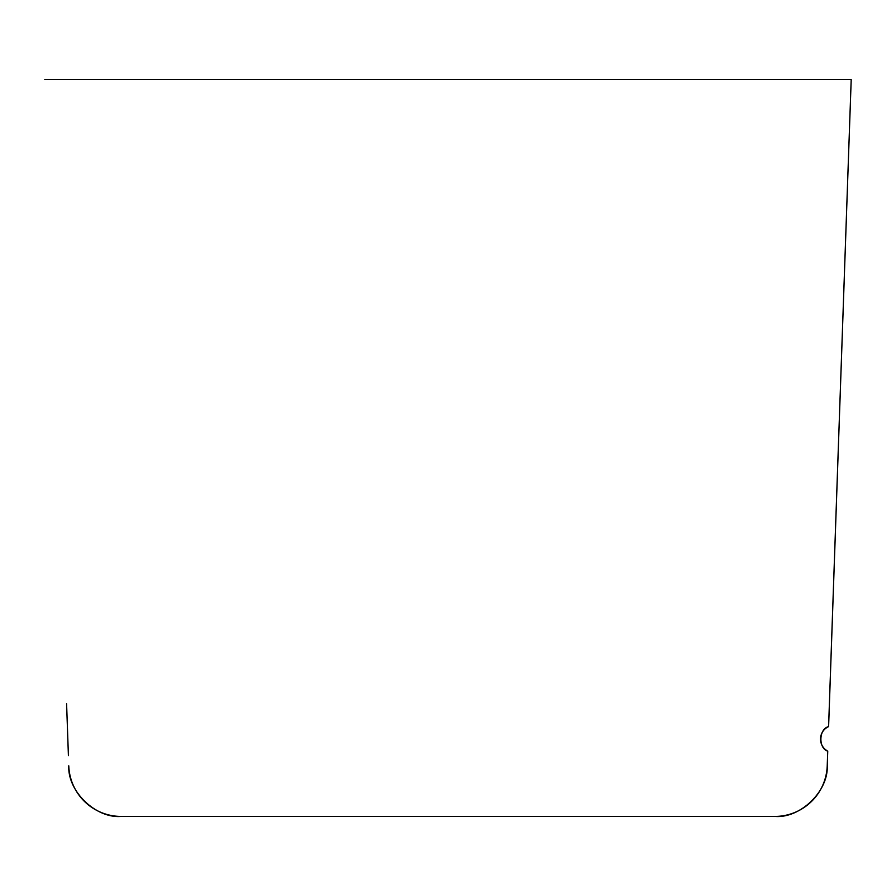 <?xml version="1.0" encoding="UTF-8"?>
<svg xmlns="http://www.w3.org/2000/svg" width="896" height="896" viewBox="0 0 896 896"><rect width="100%" height="100%" fill="white"/><g stroke="black" fill="none" stroke-linecap="round" stroke-linejoin="round"><path stroke-width="1.34" d="M828.61 726.622L851.2 79.565L828.587 726.622A13.642 13.642 0 0 0 827.736 751.117C818.149 748.272 818.821 728.784 828.61 726.622M66.595 703.83L68.41 755.653M68.768 765.822C67.491 791.269 95.794 818.597 121.184 816.435L774.816 816.435C800.206 818.597 828.509 791.269 827.232 765.822L827.747 751.117L827.221 765.822A52.45 52.45 0 0 1 774.805 816.435L121.195 816.435A52.45 52.45 0 0 1 68.779 765.822M851.189 79.565L44.811 79.565M120.21 816.424L774.816 816.435"/></g></svg>
